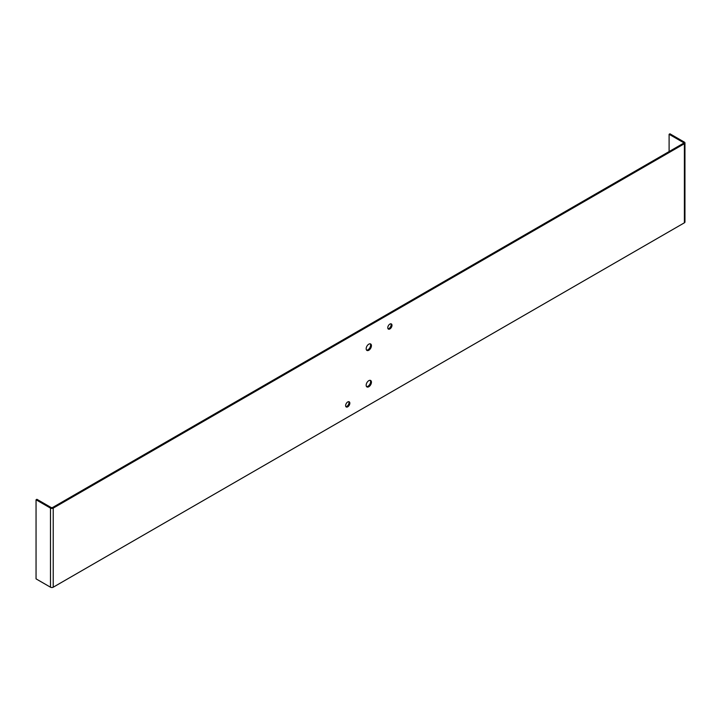 <?xml version="1.0" encoding="UTF-8"?>
<svg xmlns="http://www.w3.org/2000/svg" width="721" height="721" viewBox="0 0 721 721"><rect width="100%" height="100%" fill="white"/><g stroke="black" fill="none" stroke-linecap="round" stroke-linejoin="round"><path stroke-width="1.08" d="M347.729 401.957A2.983 1.721 120 0 0 345.783 404.589A2.983 1.721 120 0 0 346.242 406.977A2.983 1.721 120 0 0 349.216 405.256A2.983 1.721 120 0 0 349.216 401.813A2.983 1.721 120 0 0 347.729 401.957M389.881 324.09A2.983 1.721 120 0 0 387.934 326.721A2.983 1.721 120 0 0 388.385 329.1A2.983 1.721 120 0 0 391.368 327.388A2.983 1.721 120 0 0 391.368 323.945A2.983 1.721 120 0 0 389.881 324.09M368.801 380.67A3.722 2.154 120 0 0 366.367 383.951A3.722 2.154 120 0 0 366.944 386.934A3.722 2.154 120 0 0 370.666 384.78A3.722 2.154 120 0 0 370.666 380.481A3.722 2.154 120 0 0 368.801 380.67M53.228 508.116L684.382 143.713A1.938 1.118 0 0 0 684.95 142.929A1.938 1.118 0 0 0 684.382 142.136L669.944 133.8L669.106 134.286L683.544 142.623L683.544 143.227L52.381 507.629L51.326 507.629L36.897 499.293L36.05 499.779L50.488 508.116A1.938 1.118 0 0 0 53.228 508.116L53.228 587.2L684.382 222.807A1.938 1.118 0 0 0 684.95 222.014L684.95 142.929M368.801 350.253A3.722 2.154 -60 0 1 366.944 350.433A3.722 2.154 -60 0 1 366.169 348.73A3.722 2.154 -60 0 1 367.8 344.98A3.722 2.154 -60 0 1 370.666 343.98A3.722 2.154 -60 0 1 371.234 346.963A3.722 2.154 -60 0 1 368.801 350.253M348.739 401.669A2.983 1.721 -60 0 1 348.378 404.769A2.983 1.721 -60 0 1 345.882 406.626M390.881 323.801A2.983 1.721 -60 0 1 390.521 326.901A2.983 1.721 -60 0 1 388.024 328.758M370.197 380.318A3.722 2.154 -60 0 1 369.828 384.293A3.722 2.154 -60 0 1 366.565 386.609M366.565 350.109A3.722 2.154 120 0 0 369.828 347.792A3.722 2.154 120 0 0 370.197 343.818M669.106 151.563L669.106 134.286M36.05 499.779L36.05 578.864L50.488 587.2A1.938 1.118 0 0 0 53.228 587.2M684.382 222.807L684.382 143.713M683.544 143.227L683.544 142.623M50.488 587.2L50.488 508.116"/></g></svg>
